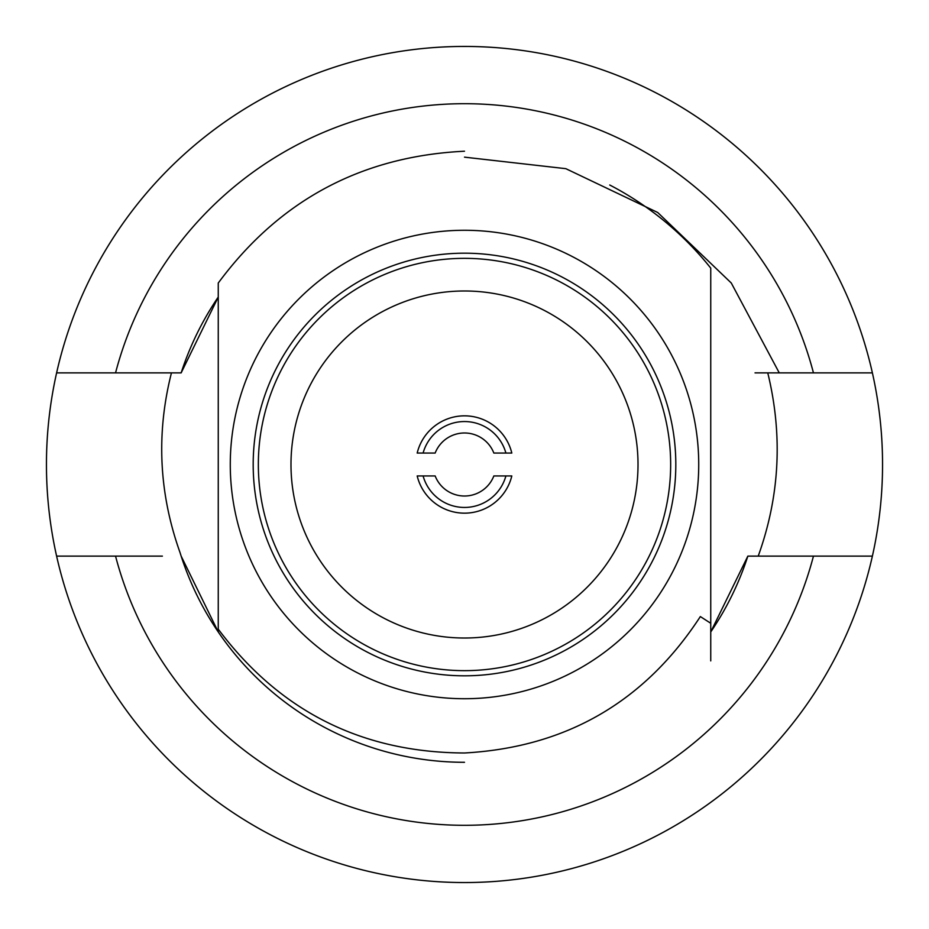 <?xml version="1.0" encoding="UTF-8"?>
<svg xmlns="http://www.w3.org/2000/svg" width="929" height="929" viewBox="0 0 929 929"><rect width="100%" height="100%" fill="white"/><g stroke="black" fill="none" stroke-linecap="round" stroke-linejoin="round"><path stroke-width="1.39" d="M423.101 453.05L417.191 453.05A48.68 48.68 0 0 1 511.809 453.05L505.899 453.05A42.955 42.955 0 0 0 423.101 453.05L435.155 453.05A31.493 31.493 0 0 1 493.845 453.05L505.899 453.05M435.155 475.95L417.191 475.95A48.68 48.68 0 0 0 511.809 475.95L493.845 475.95A31.493 31.493 0 0 1 435.155 475.95M505.899 475.95A42.955 42.955 0 0 1 423.101 475.95M609.738 185.01A314.966 314.966 0 0 1 710.743 268.109L710.743 623.278L700.338 616.566C644.761 701.859 566.144 747.334 464.5 752.989C361.834 752.56 279.745 711.277 218.257 629.154L218.257 283.031C279.524 200.176 361.613 156.246 464.5 151.218M464.5 230.276A234.224 234.224 0 0 1 698.724 464.5A234.224 234.224 0 0 1 464.5 698.724A234.224 234.224 0 0 1 230.276 464.5A234.224 234.224 0 0 1 464.5 230.276A234.224 234.224 0 0 1 698.724 464.5A234.224 234.224 0 0 1 464.5 698.724M464.5 670.657A206.157 206.157 0 0 1 258.343 464.5A206.157 206.157 0 0 1 464.5 258.343A206.157 206.157 0 0 1 670.657 464.5A206.157 206.157 0 0 1 464.5 670.657M464.5 638.014A173.514 173.514 0 0 1 290.986 464.5A173.514 173.514 0 0 1 464.5 290.986A173.514 173.514 0 0 1 638.014 464.5A173.514 173.514 0 0 1 464.5 638.014M710.743 623.986L710.743 605.302M218.257 611.526L218.257 617.773M710.743 599.042L710.743 631.952L710.743 599.042M710.743 623.278L710.743 660.891M464.5 762.291A297.791 297.791 0 0 1 181.155 556.123L218.257 631.952L218.257 599.042L218.257 629.154M710.743 297.048L710.743 268.109M218.257 283.031L218.257 297.048A297.791 297.791 0 0 0 181.155 372.877L218.257 297.048M710.743 317.474L710.743 311.227L710.743 317.474M218.257 329.958L218.257 323.698M755.033 372.877L813.456 372.877A360.777 360.777 0 0 0 115.544 372.877L56.611 372.877A418.05 418.05 0 0 1 872.389 372.877A418.05 418.05 0 0 1 464.5 882.55A418.05 418.05 0 0 1 56.611 556.123L115.544 556.123A360.777 360.777 0 0 0 813.456 556.123L747.845 556.123A297.791 297.791 0 0 1 710.743 631.952L747.845 556.123M162.389 556.123L115.544 556.123M813.456 556.123L872.389 556.123M464.5 157.152L565.831 168.672L657.697 212.486L731.274 283.008L779.257 372.877L769.711 372.877M171.447 372.877C156.06 433.506 158.929 493.404 180.029 552.558L181.155 556.123A297.791 297.791 0 0 1 180.029 552.558M56.611 556.123A418.05 418.05 0 0 1 56.611 372.877M115.544 372.877L181.155 372.877M872.389 372.877L813.456 372.877M758.215 556.123C779.768 496.272 782.95 435.178 767.76 372.877M464.5 675.813A211.313 211.313 0 0 0 675.813 464.5A211.313 211.313 0 0 0 464.5 253.187A211.313 211.313 0 0 0 253.187 464.5A211.313 211.313 0 0 0 464.5 675.813"/></g></svg>
